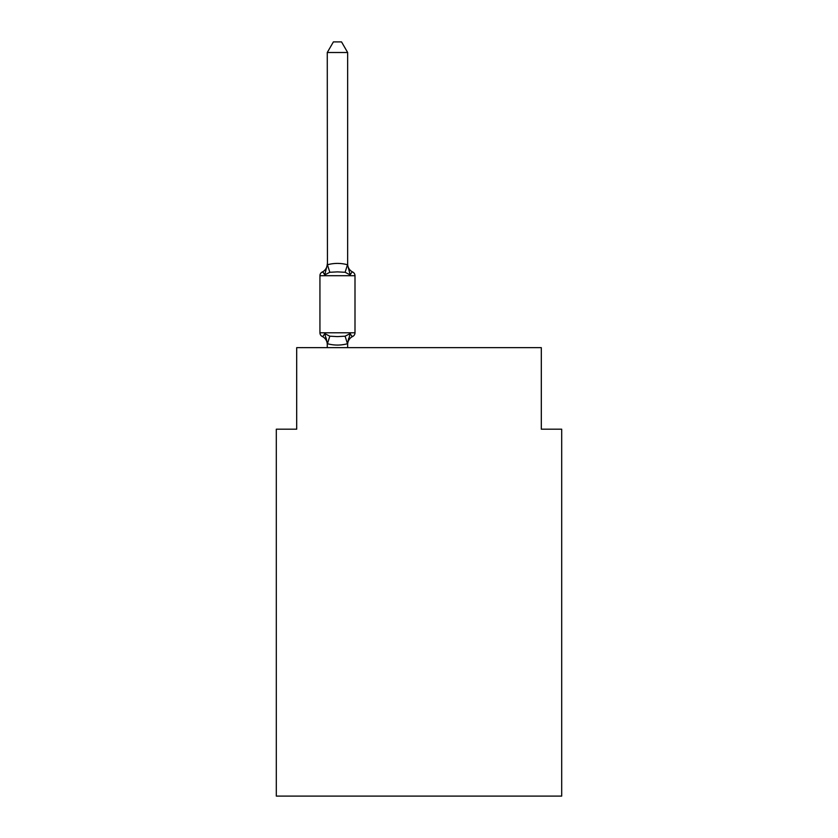 <?xml version="1.0" encoding="UTF-8"?>
<svg xmlns="http://www.w3.org/2000/svg" width="838" height="838" viewBox="0 0 838 838"><rect width="100%" height="100%" fill="white"/><g stroke="black" fill="none" stroke-linecap="round" stroke-linejoin="round"><path stroke-width="1.26" d="M561.69 796.1L561.69 429.192L541.306 429.192L541.306 347.655L296.694 347.655L296.694 429.192L276.31 429.192L276.31 796.1L561.69 796.1M327.27 344.512A8.967 8.967 0 0 0 322.232 336.447C322.483 337.033 323.321 336.069 324.725 333.576C323.321 336.069 322.483 337.033 322.232 336.447C322.483 337.033 323.321 336.069 324.725 333.576C323.321 336.069 322.483 337.033 322.232 336.447A4.075 4.075 0 0 1 319.938 332.78A4.075 4.075 0 0 0 322.232 336.447C322.483 337.033 323.321 336.069 324.725 333.576C323.321 336.069 322.483 337.033 322.232 336.447A4.075 4.075 0 0 1 319.938 332.78A4.075 4.075 0 0 0 322.232 336.447C322.483 337.033 323.321 336.069 324.725 333.576C323.321 336.069 322.483 337.033 322.232 336.447A4.075 4.075 0 0 1 319.938 332.78A4.075 4.075 0 0 0 322.232 336.447C322.483 337.033 323.321 336.069 324.725 333.576C323.321 336.069 322.483 337.033 322.232 336.447A4.075 4.075 0 0 1 319.938 332.78A4.075 4.075 0 0 0 322.232 336.447C322.483 337.033 323.321 336.069 324.725 333.576C323.321 336.069 322.483 337.033 322.232 336.447A4.075 4.075 0 0 1 319.938 332.78L354.998 332.78L354.998 275.702A4.075 4.075 0 0 0 352.704 272.036C352.442 271.449 351.614 272.402 350.2 274.906C351.614 272.402 352.442 271.449 352.704 272.036C352.442 271.449 351.614 272.402 350.2 274.906C351.614 272.402 352.442 271.449 352.704 272.036C352.442 271.449 351.614 272.402 350.2 274.906C351.614 272.402 352.442 271.449 352.704 272.036C352.442 271.449 351.614 272.402 350.2 274.906C351.614 272.402 352.442 271.449 352.704 272.036C352.442 271.449 351.614 272.402 350.2 274.906C351.614 272.402 352.442 271.449 352.704 272.036A8.967 8.967 0 0 1 347.655 263.97L347.655 265.175L347.655 263.97M347.655 52.501L327.27 52.501L333.388 41.9L341.537 41.9L347.655 52.501L347.655 265.175L350.2 274.906L345.109 272.277L337.463 271.879L329.816 272.277L324.725 274.906C323.321 272.402 322.483 271.449 322.232 272.036C322.483 271.449 323.321 272.402 324.725 274.906C323.321 272.402 322.483 271.449 322.232 272.036A4.075 4.075 0 0 0 319.938 275.702A4.075 4.075 0 0 1 322.232 272.036C322.483 271.449 323.321 272.402 324.725 274.906C323.321 272.402 322.483 271.449 322.232 272.036A4.075 4.075 0 0 0 319.938 275.702A4.075 4.075 0 0 1 322.232 272.036C322.483 271.449 323.321 272.402 324.725 274.906C323.321 272.402 322.483 271.449 322.232 272.036A4.075 4.075 0 0 0 319.938 275.702A4.075 4.075 0 0 1 322.232 272.036L323.133 272.423M350.2 333.576C351.614 336.069 352.442 337.033 352.704 336.447C352.442 337.033 351.614 336.069 350.2 333.576C351.614 336.069 352.442 337.033 352.704 336.447C352.442 337.033 351.614 336.069 350.2 333.576L347.487 343.727C340.794 345.518 334.111 345.518 327.438 343.727L324.725 333.576L329.816 336.195L337.463 336.604L345.109 336.195L350.2 333.576C351.614 336.069 352.442 337.033 352.704 336.447C352.442 337.033 351.614 336.069 350.2 333.576C351.614 336.069 352.442 337.033 352.704 336.447L351.541 335.881M327.27 343.308L326.087 337.861L327.27 343.308M347.655 343.308L348.618 338.51L347.655 343.308M327.27 52.501L327.438 264.756C334.132 262.954 340.815 262.954 347.487 264.756L347.655 265.175M327.27 264.808L324.725 274.906C323.321 272.402 322.483 271.449 322.232 272.036C322.483 271.449 323.321 272.402 324.725 274.906C323.321 272.402 322.483 271.449 322.232 272.036A4.075 4.075 0 0 0 319.938 275.702A4.075 4.075 0 0 1 322.232 272.036A4.075 4.075 0 0 0 319.938 275.702A4.075 4.075 0 0 1 322.232 272.036L323.384 272.591M322.232 336.447A4.075 4.075 0 0 1 319.938 332.78L319.938 275.702A4.075 4.075 0 0 1 322.232 272.036A4.075 4.075 0 0 0 319.938 275.702L354.998 275.702A4.075 4.075 0 0 0 352.704 272.036M347.655 347.655L347.655 343.674M327.27 347.655L327.27 343.674M352.704 336.447A4.075 4.075 0 0 0 354.998 332.78A4.075 4.075 0 0 1 352.704 336.447A8.967 8.967 0 0 0 347.655 344.512M322.232 272.036A8.967 8.967 0 0 0 327.27 263.97M329.816 336.195L327.438 343.727M345.109 336.195L347.487 343.727M327.438 264.756L329.816 272.277M347.487 264.756L345.109 272.277"/></g></svg>

